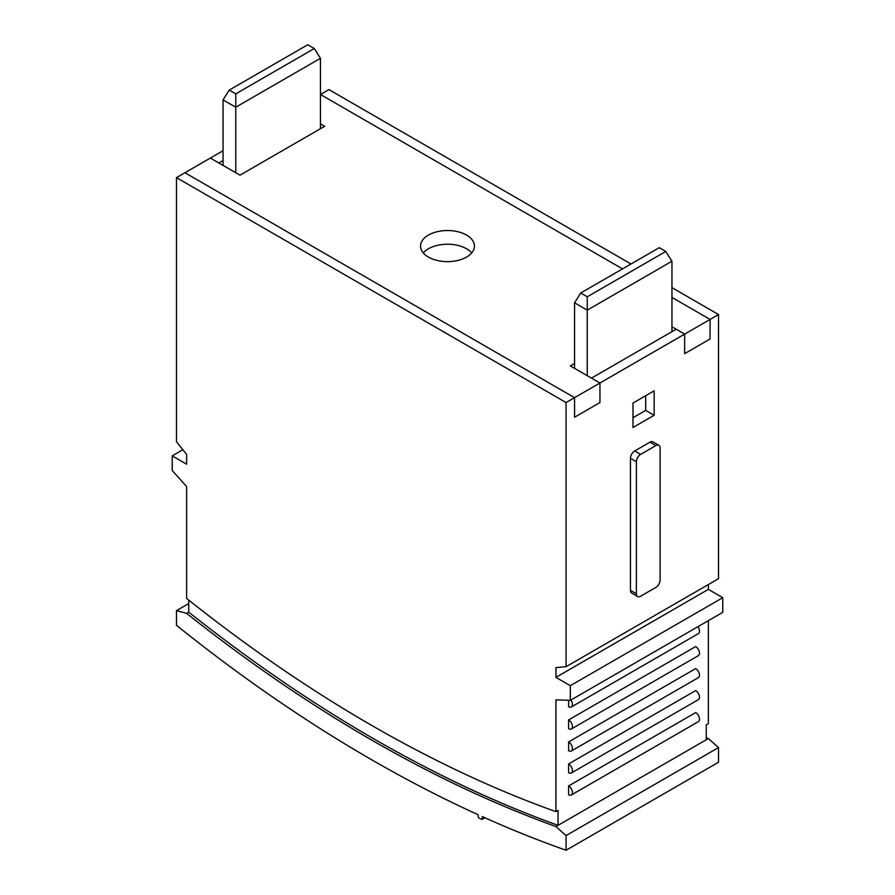 <?xml version="1.0" encoding="UTF-8"?>
<svg xmlns="http://www.w3.org/2000/svg" width="895" height="895" viewBox="0 0 895 895"><rect width="100%" height="100%" fill="white"/><g stroke="black" fill="none" stroke-linecap="round" stroke-linejoin="round"><path stroke-width="1.34" d="M471.699 252.927A26.951 15.562 0 0 0 466.552 248.776A26.951 15.562 0 0 0 423.301 252.927M587.254 296.804L665.779 251.461L659.246 247.68L580.71 293.023L587.254 296.804L587.254 310.14L671.955 261.239L671.955 331.653M587.254 375.665L587.254 310.14L574.545 302.801L574.545 368.337M580.71 293.023L574.545 302.801M671.955 261.239L665.779 251.461M314.29 48.52L307.746 44.75L229.221 90.093L235.754 93.863L314.29 48.52L320.455 58.309L235.754 107.21L235.754 172.735M235.754 93.863L235.754 107.21L223.045 99.871L223.045 165.396M320.455 58.309L320.455 128.723M223.045 99.871L229.221 90.093M466.552 235.083A26.951 15.562 0 0 0 437.185 231.704A26.951 15.562 0 0 0 420.549 246.08A26.951 15.562 0 0 0 428.448 257.089A26.951 15.562 0 0 0 457.815 260.456A26.951 15.562 0 0 0 474.451 246.08A26.951 15.562 0 0 0 466.552 235.083M574.545 363.437L570.316 365.887L599.952 383.004L599.952 402.56L599.952 383.004L710.059 319.437L671.955 297.431L710.059 319.437L710.059 338.992L710.059 319.437L718.528 314.548L671.955 287.642M671.955 326.764L684.653 334.103L684.653 353.659L710.059 338.992L684.653 353.659L684.653 334.103L676.184 329.215L591.483 378.115L599.952 383.004L574.545 397.671L574.545 417.238L599.952 402.56L574.545 417.238L574.545 397.671L184.941 172.735L574.545 397.671L566.076 402.56L176.472 177.624L176.472 441.761L186.63 454.403L186.63 464.181L172.232 455.868L182.871 449.726M320.455 94.49L622.517 268.892L320.455 94.49L328.924 89.601L630.986 264.003M320.455 123.834L324.684 126.273L239.994 175.174L210.347 158.057L176.472 177.624M484.877 817.773L482.215 819.317A1.197 0.694 -120 0 1 481.711 819.305L479.183 818.164A1.197 0.694 -120 0 1 478.243 816.755L478.064 814.696A1437.37 829.878 -120 0 1 176.472 625.314L176.472 610.636L186.63 613.366A1413.239 815.938 -120 0 0 371.268 739.829A1413.239 815.938 -120 0 0 555.918 826.566L558.032 825.347L558.032 810.411L555.918 811.642A1395.271 805.567 60 0 1 371.268 725.163A1395.271 805.567 60 0 1 186.63 598.431L186.63 486.6L172.232 470.535L172.232 455.868M188.744 600.12L188.744 612.135A1413.239 815.938 -120 0 0 373.394 738.61A1413.239 815.938 -120 0 0 558.032 825.347L708.37 738.543A1413.239 815.938 60 0 1 706.256 737.782M223.045 160.507L218.816 162.957L210.347 158.057L223.045 150.729M654.167 390.824L632.989 403.052L632.989 427.497L654.167 415.28L654.167 390.824M630.449 590.342L636.379 593.765A5.985 3.457 120 0 0 637.62 596.506L631.691 593.083A5.985 3.457 -60 0 1 630.449 590.342L630.449 458.307A5.985 3.457 -60 0 1 634.678 450.979L640.607 454.403L655.856 445.598L649.927 442.175L634.678 450.979M649.927 442.175A5.985 3.457 -60 0 1 652.925 441.873L658.854 445.296A5.985 3.457 120 0 0 655.856 445.598M555.918 811.642L555.918 699.812L570.316 700.371L570.316 685.693L555.918 677.381L555.918 667.603L566.076 666.697L566.076 402.56M566.076 666.697L718.528 578.673L718.528 314.548M706.256 739.773L706.256 724.838L708.37 723.619L708.37 620.66M570.316 700.371L722.768 612.348L722.768 597.681L708.37 589.369L708.37 584.547M482.215 819.317A1.197 0.694 -120 0 0 482.461 818.656L482.271 816.609A1437.37 829.878 -120 0 0 566.076 850.25L566.076 835.583L555.918 826.566M566.076 850.25L718.528 762.227L718.528 747.56L708.37 738.543M571.312 773.011A5.392 3.11 -120 0 1 568.616 772.743L568.616 763.938L695.661 690.593A5.392 3.11 -120 0 1 699.185 695.337A5.392 3.11 -120 0 1 698.357 699.655L571.312 773.011A5.392 3.11 -120 0 0 572.14 768.693A5.392 3.11 -120 0 0 568.616 763.938M571.312 729A5.392 3.11 -120 0 1 568.616 728.731L568.616 719.927L695.661 646.582A5.392 3.11 -120 0 1 699.185 651.325A5.392 3.11 -120 0 1 698.357 655.643L571.312 729A5.392 3.11 -120 0 0 572.14 724.681A5.392 3.11 -120 0 0 568.616 719.927M697.899 626.701A5.392 3.11 -120 0 1 698.357 633.638L571.312 706.994A5.392 3.11 -120 0 1 568.616 706.726L568.616 700.304M571.312 751.006A5.392 3.11 -120 0 1 568.616 750.737L568.616 741.933L695.661 668.587A5.392 3.11 -120 0 1 699.185 673.331A5.392 3.11 -120 0 1 698.357 677.649L571.312 751.006A5.392 3.11 -120 0 0 572.14 746.687A5.392 3.11 -120 0 0 568.616 741.933M571.312 795.017A5.392 3.11 -120 0 1 568.616 794.749L568.616 785.944L695.661 712.599A5.392 3.11 -120 0 1 699.185 717.342A5.392 3.11 -120 0 1 698.357 721.661L571.312 795.017A5.392 3.11 -120 0 0 572.14 790.699A5.392 3.11 -120 0 0 568.616 785.944M176.472 610.636L188.744 603.554M186.63 613.366L188.744 612.135M566.076 835.583L718.528 747.56M570.316 685.693L722.768 597.681M555.918 677.381L708.37 589.369M571.312 706.994A5.392 3.11 -120 0 0 570.853 700.058M637.62 596.506A5.985 3.457 120 0 0 640.607 596.204L655.856 587.411A5.985 3.457 120 0 0 660.096 580.072L660.096 448.037A5.985 3.457 120 0 0 658.854 445.296M640.607 454.403A5.985 3.457 120 0 0 636.379 461.731L630.449 458.307M636.379 593.765L636.379 461.731M632.989 417.719L645.698 410.391L654.167 415.28M645.698 410.391L645.698 395.713M482.461 818.656L484.374 817.549"/></g></svg>
